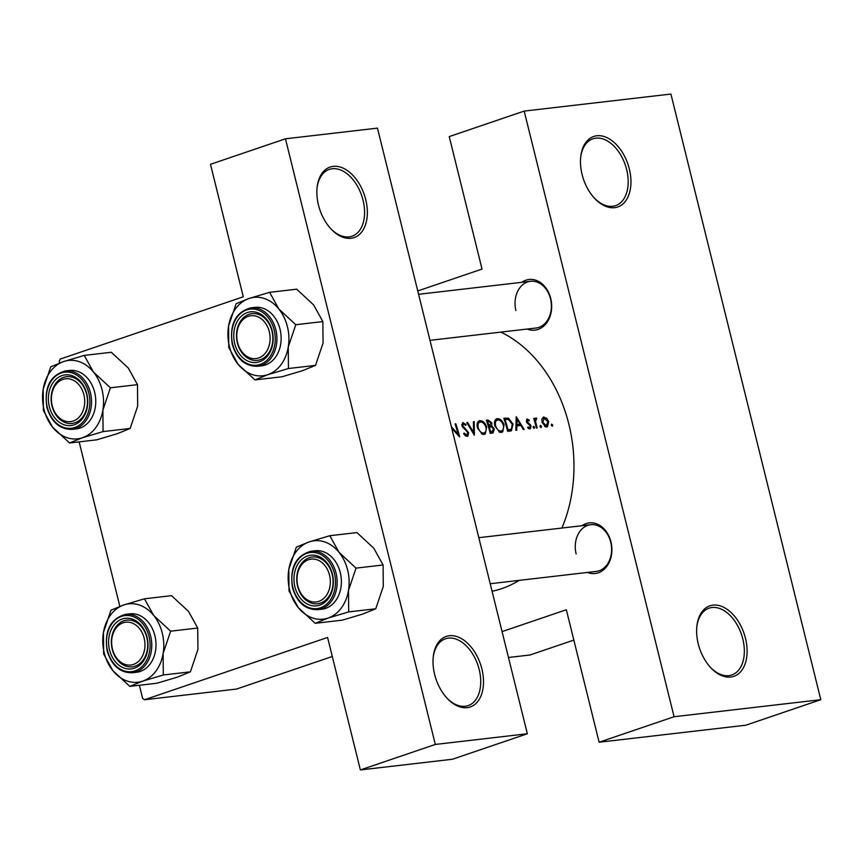 <?xml version="1.0" encoding="UTF-8"?>
<svg xmlns="http://www.w3.org/2000/svg" width="864" height="864" viewBox="0 0 864 864"><rect width="100%" height="100%" fill="white"/><g stroke="black" fill="none" stroke-linecap="round" stroke-linejoin="round"><path stroke-width="1.3" d="M318.481 205.06A37.249 23.468 -108.8 0 1 317.066 187.823A37.249 23.468 -108.8 0 1 339.196 166.774A37.249 23.468 -108.8 0 1 365.731 199.573A37.249 23.468 -108.8 0 1 359.132 234.695A37.249 23.468 -108.8 0 1 331.106 229.079A37.249 23.468 -108.8 0 1 318.481 205.06M330.674 228.604A35.284 22.226 71.2 0 0 352.026 236.218A35.284 22.226 71.2 0 0 363.042 200.21A35.284 22.226 71.2 0 0 329.292 169.398A35.284 22.226 71.2 0 0 317.012 188.46M434.635 674.428A37.249 23.468 -108.8 0 1 433.22 657.191A37.249 23.468 -108.8 0 1 455.36 636.142A37.249 23.468 -108.8 0 1 481.885 668.952A37.249 23.468 -108.8 0 1 475.286 704.074A37.249 23.468 -108.8 0 1 447.26 698.447A37.249 23.468 -108.8 0 1 434.635 674.428M446.828 697.982A35.284 22.226 71.2 0 0 468.18 705.586A35.284 22.226 71.2 0 0 479.196 669.578A35.284 22.226 71.2 0 0 445.457 638.777A35.284 22.226 71.2 0 0 433.166 657.828M582.088 174.463A37.249 23.468 -108.8 0 1 580.684 157.216A37.249 23.468 -108.8 0 1 602.813 136.166A37.249 23.468 -108.8 0 1 629.338 168.977A37.249 23.468 -108.8 0 1 622.739 204.098A37.249 23.468 -108.8 0 1 594.713 198.472A37.249 23.468 -108.8 0 1 582.088 174.463M594.281 198.007A35.284 22.226 71.2 0 0 615.643 205.61A35.284 22.226 71.2 0 0 626.659 169.603A35.284 22.226 71.2 0 0 592.909 138.802A35.284 22.226 71.2 0 0 580.619 157.853M698.242 643.831A37.249 23.468 -108.8 0 1 696.838 626.584A37.249 23.468 -108.8 0 1 718.967 605.534A37.249 23.468 -108.8 0 1 745.492 638.345A37.249 23.468 -108.8 0 1 738.893 673.466A37.249 23.468 -108.8 0 1 710.878 667.84A37.249 23.468 -108.8 0 1 698.242 643.831M710.435 667.375A35.284 22.226 71.2 0 0 731.797 674.978A35.284 22.226 71.2 0 0 742.813 638.982A35.284 22.226 71.2 0 0 709.063 608.17A35.284 22.226 71.2 0 0 696.784 627.221M521.759 282.323A25.488 19.613 83.4 0 1 550.714 298.436A25.488 19.613 83.4 0 1 546.372 323.255A25.488 19.613 83.4 0 1 527.191 329.054M429.98 340.34L535.928 328.039A23.522 18.101 -96.6 0 0 550.508 298.782A23.522 18.101 -96.6 0 0 530.496 281.308A23.522 18.101 -96.6 0 0 515.916 310.554M582.001 525.712A25.488 19.613 83.4 0 1 610.945 541.836A25.488 19.613 83.4 0 1 606.614 566.644A25.488 19.613 83.4 0 1 587.423 572.443M490.223 583.729L596.16 571.428A23.522 18.101 -96.6 0 0 610.74 542.182A23.522 18.101 -96.6 0 0 590.738 524.696A23.522 18.101 -96.6 0 0 576.148 553.943M500.904 332.111A135.27 104.101 83.4 0 1 568.858 424.202A135.27 104.101 83.4 0 1 561.924 528.034M519.167 580.37A135.27 104.101 83.4 0 1 492.08 591.268M551.588 424.159L551.34 425.282L552.344 426.298L552.787 425.11L551.664 424.127M542.981 417.344L543.888 417.031L541.944 418.889L542.052 422.377L545.692 426.892L547.528 426.686L548.64 421.621L546.782 418.316L543.413 417.139M546.653 426.956L547.528 426.686M540.313 425.466L540.065 426.589L541.069 427.604L541.523 426.416L540.4 425.434M535.604 424.894L536.339 424.645A135.27 104.101 -96.6 0 1 537.181 427.885L536.393 427.972A135.27 104.101 83.4 0 0 533.725 418.392L534.514 418.295A135.27 104.101 -96.6 0 1 534.935 419.699L535.81 417.992M533.401 426.276L533.153 427.388L534.146 428.414L534.6 427.226L533.477 426.233M526.792 419.116L526.392 421.654L530.269 426.038L529.546 427.723L528.034 426.848L527.742 427.81L529.124 428.825L530.518 428.663L531.036 425.898L527.159 421.513L527.612 420.131L529.006 421.006L529.286 420.131L527.018 419.018M529.891 428.911L530.518 428.663M516.316 416.794L524.124 429.397L523.271 429.494L520.884 425.423L516.931 425.876L516.715 430.261L515.862 430.358L516.197 416.804M510.3 431.006L507.611 431.32A135.27 104.101 83.4 0 0 503.809 418.241L508.486 418.187L513.032 424.073L511.38 430.78L510.3 431.006M496.141 419.051L497.286 418.662C494.683 419.386 493.895 421.848 494.921 426.06L499.781 432.227L501.347 432.4L502.718 431.881L504.047 424.937C502.524 420.757 500.278 418.662 497.286 418.662L496.638 418.813M501.347 432.4L502.718 431.881M492.556 433.069L490.201 433.339A135.27 104.101 83.4 0 0 486.41 420.26L488.106 420.066L491.908 422.95L491.735 425.844L494.359 428.998L493.052 432.961M478.732 421.07L479.876 420.682C477.274 421.405 476.485 423.868 477.511 428.09L482.371 434.246L483.937 434.419L485.309 433.901L486.648 426.956C485.125 422.777 482.868 420.682 479.876 420.682L479.228 420.833M483.937 434.419L485.309 433.901M474.347 435.175L466.765 422.55L467.608 422.453L473.58 432.389L473.407 421.772L474.239 421.675L474.347 435.175M462.499 422.831L463.104 422.626L461.948 425.898L467.824 432.583L466.7 435.024L464.216 433.048L463.655 433.793L465.89 436.158L468.029 435.91L468.612 432.518L462.715 425.747L463.46 423.965L465.696 425.423L466.15 424.548L462.769 422.701M467.035 436.374L468.029 435.91M455.101 424.062L455.825 423.814A135.27 104.101 -96.6 0 1 459.626 436.892L451.742 428.274M455.825 423.814L455.047 423.911A135.27 104.101 83.4 0 1 458.114 434.171L451.364 426.74M465.091 435.596L466.97 434.959L465.059 435.575M461.722 424.526L463.46 423.965M529.74 427.669L528.12 428.209L529.74 427.68M536.339 424.645L535.561 421.34L536.792 418.198L535.648 418.068M59.616 362.977L59.238 361.465L60.21 359.078L243.281 296.795L210.492 164.311L285.455 138.802L435.326 744.444L527.342 733.763L377.471 128.12L285.455 138.802M502.07 631.606L566.33 609.746L599.119 742.23L674.071 716.731L524.189 111.089L670.918 94.057L820.8 699.689L674.071 716.731M508.475 657.493L529.988 654.998L573.836 640.084M139.374 685.271L142.614 698.35L144.526 699.754L327.586 637.459L360.374 769.943L435.326 744.444M144.526 699.754L236.531 689.062L332.294 656.489M119.848 606.366L79.142 441.882M360.374 769.943L452.39 759.262L527.342 733.763M417.755 290.941L482.026 269.071L449.237 136.588L524.189 111.089M599.119 742.23L745.848 725.198L820.8 699.689M551.437 425.574L552.787 425.11M545.8 418.651L546.782 418.316M547.895 421.87L548.64 421.621M544.244 418.198L547.862 421.718L546.35 425.768L542.84 422.302L544.244 418.198L541.933 418.954M544.644 426.395L546.718 425.693L544.601 426.362M542.106 422.55L542.84 422.302M540.173 426.881L541.523 426.416M533.779 418.543L534.514 418.295M534.2 419.947L534.935 419.699M535.14 418.759L536.792 418.198M534.697 421.632L535.561 421.34M533.25 427.68L534.6 427.226M528.39 420.433L529.286 420.131M526.435 421.762L527.159 421.513M526.813 422.636L527.634 422.356M529.384 424.775L530.345 424.451M530.302 426.157L531.036 425.898M516.078 426.168L516.931 425.876M517.072 419.321L520.096 424.127L516.985 424.483L517.072 419.321L516.218 419.612M516.1 425.477L520.096 424.127M516.121 424.775L516.985 424.483M504.263 419.623L508.486 418.187M512.287 424.321L513.032 424.073M507.308 430.121L508.043 429.872A135.27 104.101 -96.6 0 0 505.03 419.483L508.432 419.461L512.244 424.159L511.445 429.127L507.416 430.574M504.306 419.731L505.03 419.483M511.445 429.127L508.043 429.872M503.312 425.185L504.047 424.937M497.761 419.98C500.17 419.969 502.006 421.654 503.269 425.023C504.014 428.501 503.248 430.51 500.969 431.039C498.647 431.028 496.886 429.343 495.698 425.974C494.899 422.539 495.59 420.541 497.761 419.98L494.759 420.941M498.895 431.816L501.53 430.92L498.83 431.773M494.964 426.222L495.698 425.974M491.173 423.209L491.908 422.95M488.484 426.946L491.735 425.844M493.614 429.246L494.359 428.998M487.62 421.502L488.678 421.373L491.13 423.068L488.916 425.66A135.27 104.101 -96.6 0 0 487.62 421.502L486.896 421.751M490.298 425.423L488.214 426.017M488.182 425.909L488.916 425.66M489.305 427L491.497 426.913L493.582 429.084L491.746 431.762L490.633 431.892A135.27 104.101 -96.6 0 0 489.305 427L488.57 427.248M489.985 432.475L492.61 431.59L489.953 432.378M489.899 432.14L490.633 431.892M485.903 427.216L486.648 426.956M480.352 421.999C482.76 421.988 484.596 423.673 485.86 427.054C486.605 430.52 485.838 432.529 483.559 433.058C481.237 433.058 479.477 431.363 478.289 427.993C477.49 424.559 478.181 422.561 480.352 421.999L477.349 422.96M481.486 433.836L484.121 432.94L481.421 433.793M477.554 428.242L478.289 427.993M466.862 422.701L467.608 422.453M472.835 432.637L473.58 432.389M473.418 421.956L474.239 421.675M465.178 424.872L466.15 424.548M461.981 425.995L462.715 425.747M462.92 427.658L463.806 427.356M464.281 428.89L465.361 428.522M467.867 432.767L468.612 432.518M457.315 434.441L458.114 434.171M62.91 379.404A21.568 16.6 -96.6 0 0 52.207 405.616A21.568 16.6 -96.6 0 0 73.213 421.038A21.568 16.6 -96.6 0 0 83.916 394.826A21.568 16.6 -96.6 0 0 62.91 379.404A21.568 16.6 -96.6 0 0 52.207 405.616A21.568 16.6 -96.6 0 0 73.213 421.038A21.568 16.6 -96.6 0 0 83.916 394.826A21.568 16.6 -96.6 0 0 62.91 379.404M74.93 422.788A23.522 18.101 83.4 0 1 72.025 423.446A23.522 18.101 83.4 0 1 51.602 404.082A23.522 18.101 83.4 0 1 63.688 377.363A23.522 18.101 83.4 0 1 66.593 376.715A23.522 18.101 83.4 0 1 87.005 396.079A23.522 18.101 83.4 0 1 74.93 422.788A23.522 18.101 83.4 0 1 72.025 423.446A23.522 18.101 -96.6 0 0 86.605 394.189A23.522 18.101 -96.6 0 0 66.593 376.715A23.522 18.101 -96.6 0 0 52.013 405.961A23.522 18.101 -96.6 0 0 72.025 423.446A23.522 18.101 83.4 0 1 51.602 404.082A23.522 18.101 83.4 0 1 63.688 377.363A23.522 18.101 83.4 0 1 66.593 376.715A23.522 18.101 83.4 0 1 87.005 396.079A23.522 18.101 83.4 0 1 74.93 422.788M137.484 384.653L137.689 406.102L130.162 428.447L103.086 431.59L102.881 410.141L110.408 387.796L93.452 372.049L84.229 355.406L63.612 361.552L50.738 366.8L43.2 389.146L43.405 410.594L52.628 427.237A39.452 30.37 83.4 0 1 44.032 409.514A39.452 30.37 83.4 0 1 43.2 389.146A39.452 30.37 83.4 0 1 63.612 361.552A39.452 30.37 83.4 0 1 93.452 372.049A39.452 30.37 83.4 0 1 102.881 410.141A39.452 30.37 83.4 0 1 82.469 437.735L103.086 431.59L102.881 410.141L110.408 387.796L93.452 372.049L84.229 355.406L63.612 361.552L50.738 366.8L43.2 389.146L43.405 410.594L52.628 427.237L69.584 442.984L82.469 437.735L103.086 431.59L130.162 428.447L117.277 433.696L96.66 439.841L69.584 442.984L82.469 437.735A39.452 30.37 -96.6 0 1 52.628 427.237A39.452 30.37 83.4 0 1 44.032 409.514A39.452 30.37 83.4 0 1 43.2 389.146A39.452 30.37 83.4 0 1 63.612 361.552A39.452 30.37 83.4 0 1 93.452 372.049A39.452 30.37 83.4 0 1 102.881 410.141A39.452 30.37 83.4 0 1 82.469 437.735A39.452 30.37 -96.6 0 1 52.628 427.237L69.584 442.984L96.66 439.841L117.277 433.696L130.162 428.447L137.689 406.102L137.484 384.653L110.408 387.796L137.484 384.653L128.272 368.01L137.484 384.653M49.324 406.598A25.488 19.613 83.4 0 1 61.97 375.624A25.488 19.613 83.4 0 1 86.8 393.844A25.488 19.613 83.4 0 1 74.153 424.829A25.488 19.613 83.4 0 1 49.324 406.598A25.488 19.613 83.4 0 1 61.97 375.624A25.488 19.613 83.4 0 1 86.8 393.844A25.488 19.613 83.4 0 1 74.153 424.829A25.488 19.613 83.4 0 1 49.324 406.598M76.432 428.857A29.408 22.637 -96.6 0 0 94.662 392.288A29.408 22.637 -96.6 0 0 69.649 370.44A29.408 22.637 -96.6 0 1 94.662 392.288A29.408 22.637 -96.6 0 1 76.432 428.857L72.198 429.343C59.897 429.581 51.462 422.291 46.915 407.484C43.934 387.482 50.101 375.289 65.416 370.926A29.408 22.637 83.4 0 1 90.428 392.785A29.408 22.637 83.4 0 1 72.198 429.343C59.897 429.581 51.462 422.291 46.915 407.484C43.934 387.482 50.101 375.289 65.416 370.926A29.408 22.637 83.4 0 1 90.428 392.785A29.408 22.637 83.4 0 1 72.198 429.343L76.432 428.857M111.305 352.264L84.229 355.406L111.305 352.264L128.272 368.01L111.305 352.264M123.142 622.793A21.568 16.6 -96.6 0 0 112.439 649.004A21.568 16.6 -96.6 0 0 133.445 664.438A21.568 16.6 -96.6 0 0 144.158 638.215A21.568 16.6 -96.6 0 0 123.142 622.793A21.568 16.6 -96.6 0 0 112.439 649.004A21.568 16.6 -96.6 0 0 133.445 664.438A21.568 16.6 -96.6 0 0 144.158 638.215A21.568 16.6 -96.6 0 0 123.142 622.793M135.162 666.176A23.522 18.101 83.4 0 1 132.257 666.835A23.522 18.101 83.4 0 1 111.845 647.471A23.522 18.101 83.4 0 1 123.919 620.762A23.522 18.101 83.4 0 1 126.824 620.104A23.522 18.101 83.4 0 1 147.247 639.468A23.522 18.101 83.4 0 1 135.162 666.176A23.522 18.101 83.4 0 1 132.257 666.835A23.522 18.101 -96.6 0 0 146.837 637.589A23.522 18.101 -96.6 0 0 126.824 620.104A23.522 18.101 -96.6 0 0 112.244 649.35A23.522 18.101 -96.6 0 0 132.257 666.835A23.522 18.101 83.4 0 1 111.845 647.471A23.522 18.101 83.4 0 1 123.919 620.762A23.522 18.101 83.4 0 1 126.824 620.104A23.522 18.101 83.4 0 1 147.247 639.468A23.522 18.101 83.4 0 1 135.162 666.176M153.684 615.438A39.452 30.37 83.4 0 1 162.281 633.161A39.452 30.37 83.4 0 1 163.112 653.53L170.64 631.184L153.684 615.438L144.472 598.795L123.844 604.94L110.97 610.189L103.432 632.534L103.648 653.983L112.86 670.626L129.816 686.383L142.7 681.124L163.318 674.978L163.112 653.53A39.452 30.37 83.4 0 1 142.7 681.124A39.452 30.37 83.4 0 1 112.86 670.626A39.452 30.37 83.4 0 1 103.432 632.534A39.452 30.37 83.4 0 1 123.844 604.94L110.97 610.189L103.432 632.534L103.648 653.983L112.86 670.626L129.816 686.383L142.7 681.124L163.318 674.978L163.112 653.53L170.64 631.184L153.684 615.438A39.452 30.37 -96.6 0 0 123.844 604.94L144.472 598.795L171.536 595.652L188.503 611.399L197.716 628.042L170.64 631.184L197.716 628.042L197.932 649.49L190.393 671.836L163.318 674.978L190.393 671.836L177.52 677.084L156.892 683.23L129.816 686.383L156.892 683.23L177.52 677.084L190.393 671.836L197.932 649.49L197.716 628.042L188.503 611.399L171.536 595.652L144.472 598.795L153.684 615.438A39.452 30.37 83.4 0 1 162.281 633.161A39.452 30.37 83.4 0 1 163.112 653.53A39.452 30.37 83.4 0 1 142.7 681.124A39.452 30.37 83.4 0 1 112.86 670.626A39.452 30.37 83.4 0 1 103.432 632.534A39.452 30.37 83.4 0 1 123.844 604.94A39.452 30.37 -96.6 0 1 153.684 615.438M147.042 637.243A25.488 19.613 83.4 0 1 134.384 668.218A25.488 19.613 83.4 0 1 109.555 649.987A25.488 19.613 83.4 0 1 122.213 619.013A25.488 19.613 83.4 0 1 147.042 637.243A25.488 19.613 83.4 0 1 134.384 668.218A25.488 19.613 83.4 0 1 109.555 649.987A25.488 19.613 83.4 0 1 122.213 619.013A25.488 19.613 83.4 0 1 147.042 637.243M154.894 635.677A29.408 22.637 -96.6 0 0 129.881 613.829A29.408 22.637 -96.6 0 1 154.894 635.677A29.408 22.637 -96.6 0 1 136.663 672.246A29.408 22.637 -96.6 0 0 154.894 635.677M112.244 649.35A23.522 18.101 -96.6 0 0 132.257 666.835A23.522 18.101 -96.6 0 0 146.837 637.589A23.522 18.101 -96.6 0 0 126.824 620.104A23.522 18.101 -96.6 0 0 112.244 649.35M86.605 394.189A23.522 18.101 -96.6 0 0 66.593 376.715A23.522 18.101 -96.6 0 0 52.013 405.961A23.522 18.101 -96.6 0 0 72.025 423.446A23.522 18.101 -96.6 0 0 86.605 394.189M318.827 601.366A21.568 16.6 -96.6 0 0 329.53 575.154A21.568 16.6 -96.6 0 0 308.524 559.721A21.568 16.6 -96.6 0 0 297.81 585.943A21.568 16.6 -96.6 0 0 318.827 601.366M309.29 557.69A23.522 18.101 83.4 0 1 312.206 557.032A23.522 18.101 83.4 0 1 332.618 576.396A23.522 18.101 83.4 0 1 320.533 603.115A23.522 18.101 83.4 0 1 317.628 603.763A23.522 18.101 83.4 0 1 297.216 584.399A23.522 18.101 83.4 0 1 309.29 557.69M339.055 552.377A39.452 30.37 83.4 0 1 347.652 570.1A39.452 30.37 83.4 0 1 348.484 590.468L356.011 568.123L339.055 552.377L329.843 535.723L309.215 541.879L296.341 547.128L288.803 569.473L289.019 590.911L298.231 607.565L315.198 623.311L328.072 618.062L348.689 611.906L348.484 590.468A39.452 30.37 83.4 0 1 328.072 618.062A39.452 30.37 83.4 0 1 298.231 607.565A39.452 30.37 83.4 0 1 288.803 569.473A39.452 30.37 83.4 0 1 309.215 541.879A39.452 30.37 -96.6 0 1 339.055 552.377M332.413 574.171A25.488 19.613 83.4 0 1 319.756 605.146A25.488 19.613 83.4 0 1 294.937 586.915A25.488 19.613 83.4 0 1 307.584 555.941A25.488 19.613 83.4 0 1 332.413 574.171M297.616 586.289A23.522 18.101 -96.6 0 0 317.628 603.763A23.522 18.101 -96.6 0 0 332.208 574.517A23.522 18.101 -96.6 0 0 312.206 557.032A23.522 18.101 -96.6 0 0 297.616 586.289M340.265 572.605A29.408 22.637 -96.6 0 0 315.252 550.757L311.029 551.243A29.408 22.637 83.4 0 1 336.042 573.102A29.408 22.637 83.4 0 1 317.812 609.671L322.034 609.174A29.408 22.637 -96.6 0 0 340.265 572.605M329.843 535.723L356.918 532.58L373.874 548.327L383.087 564.98L356.011 568.123M383.087 564.98L383.303 586.418L375.764 608.764L348.689 611.906M375.764 608.764L362.891 614.012L342.263 620.168L315.198 623.311M258.595 357.977A21.568 16.6 -96.6 0 0 269.298 331.754A21.568 16.6 -96.6 0 0 248.281 316.332A21.568 16.6 -96.6 0 0 237.578 342.544A21.568 16.6 -96.6 0 0 258.595 357.977M249.059 314.302A23.522 18.101 83.4 0 1 251.964 313.643A23.522 18.101 83.4 0 1 272.387 333.007A23.522 18.101 83.4 0 1 260.302 359.716A23.522 18.101 83.4 0 1 257.396 360.374A23.522 18.101 83.4 0 1 236.984 341.01A23.522 18.101 83.4 0 1 249.059 314.302M269.611 292.334L296.676 289.192L313.643 304.938L322.855 321.581L323.071 343.03L315.533 365.375L288.457 368.518L288.252 347.069L295.78 324.724L278.824 308.977L269.611 292.334L248.983 298.48L236.11 303.728L228.571 326.074L228.787 347.522L238 364.165A39.452 30.37 83.4 0 1 229.403 346.442A39.452 30.37 83.4 0 1 228.571 326.074A39.452 30.37 83.4 0 1 248.983 298.48A39.452 30.37 83.4 0 1 278.824 308.977A39.452 30.37 83.4 0 1 288.252 347.069A39.452 30.37 83.4 0 1 267.84 374.663L288.457 368.518M234.695 343.526A25.488 19.613 83.4 0 1 247.352 312.552A25.488 19.613 83.4 0 1 272.182 330.782A25.488 19.613 83.4 0 1 259.524 361.757A25.488 19.613 83.4 0 1 234.695 343.526M271.976 331.128A23.522 18.101 -96.6 0 0 251.964 313.643A23.522 18.101 -96.6 0 0 237.384 342.889A23.522 18.101 -96.6 0 0 257.396 360.374A23.522 18.101 -96.6 0 0 271.976 331.128M257.58 366.282L261.803 365.785A29.408 22.637 -96.6 0 0 280.033 329.216A29.408 22.637 -96.6 0 0 255.02 307.368L250.798 307.854A29.408 22.637 83.4 0 1 275.81 329.713A29.408 22.637 83.4 0 1 257.58 366.282C245.268 366.509 236.833 359.219 232.286 344.412C229.306 324.41 235.472 312.217 250.798 307.854M315.533 365.375L302.659 370.624L282.031 376.769L254.956 379.912L267.84 374.663A39.452 30.37 -96.6 0 1 238 364.165L254.956 379.912M322.855 321.581L295.78 324.724M527.645 423.63L528.822 423.23M503.928 418.597L505.57 418.036M507.362 430.326L509.047 429.754M486.518 420.606L488.106 420.066M47.304 407.29A28.231 21.73 -96.6 0 0 74.812 427.475A28.231 21.73 -96.6 0 0 88.819 393.163A28.231 21.73 -96.6 0 0 61.322 372.967A28.231 21.73 -96.6 0 0 47.304 407.29A28.231 21.73 -96.6 0 0 74.812 427.475A28.231 21.73 -96.6 0 0 88.819 393.163A28.231 21.73 -96.6 0 0 61.322 372.967A28.231 21.73 -96.6 0 0 47.304 407.29M125.647 614.315A29.408 22.637 83.4 0 1 150.671 636.174A29.408 22.637 83.4 0 1 132.44 672.743L136.663 672.246L132.44 672.743A29.408 22.637 83.4 0 0 150.671 636.174A29.408 22.637 83.4 0 0 125.647 614.315C110.333 618.689 104.166 630.871 107.147 650.873C111.694 665.68 120.128 672.97 132.44 672.743C120.128 672.97 111.694 665.68 107.147 650.873C104.166 630.871 110.333 618.689 125.647 614.315L129.881 613.829L125.647 614.315M149.051 636.552A28.231 21.73 -96.6 0 0 121.554 616.356A28.231 21.73 -96.6 0 0 107.536 650.678A28.231 21.73 -96.6 0 0 135.043 670.864A28.231 21.73 -96.6 0 0 149.051 636.552A28.231 21.73 -96.6 0 0 121.554 616.356A28.231 21.73 -96.6 0 0 107.536 650.678A28.231 21.73 -96.6 0 0 135.043 670.864A28.231 21.73 -96.6 0 0 149.051 636.552M334.433 573.48A28.231 21.73 -96.6 0 0 306.925 553.295A28.231 21.73 -96.6 0 0 292.918 587.606A28.231 21.73 -96.6 0 0 320.414 607.802A28.231 21.73 -96.6 0 0 334.433 573.48M232.686 344.218A28.231 21.73 -96.6 0 0 260.183 364.403A28.231 21.73 -96.6 0 0 274.19 330.091A28.231 21.73 -96.6 0 0 246.694 309.895A28.231 21.73 -96.6 0 0 232.686 344.218M490.277 425.434L488.246 426.125M65.416 370.926L69.649 370.44L65.416 370.926M590.738 524.696L478.818 537.689M311.029 551.243C295.704 555.617 289.537 567.799 292.518 587.801C297.065 602.618 305.5 609.898 317.812 609.671M418.586 294.3L530.496 281.308"/></g></svg>
